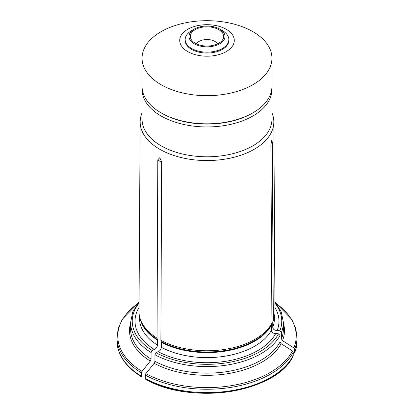 <?xml version="1.0" encoding="UTF-8"?>
<svg xmlns="http://www.w3.org/2000/svg" width="414" height="414" viewBox="0 0 414 414"><rect width="100%" height="100%" fill="white"/><g stroke="black" fill="none" stroke-linecap="round" stroke-linejoin="round"><path stroke-width="0.62" d="M142.059 112.846A66.835 38.585 0 0 0 140.165 121.835A66.835 38.585 0 0 0 159.742 149.257A66.835 38.585 0 0 0 232.684 157.594A66.835 38.585 0 0 0 273.835 121.835A66.835 38.585 0 0 0 271.941 112.846M140.165 121.835L139.006 311.369A67.994 39.258 0 0 0 140.237 318.946A67.994 39.258 0 0 0 157.03 338.134L157.801 159.809L159.794 157.677L161.657 162.04L160.886 340.36A67.994 39.258 0 0 0 271.92 323.184L270.865 145.143L271.807 140.015L272.277 142.1L273.333 320.141A67.994 39.258 0 0 0 273.763 318.946A67.994 39.258 0 0 0 274.994 311.369L273.835 121.835M293.847 353.587L294.639 352.552A90.04 51.983 0 0 0 297.04 340.624C297.04 344.8 296.212 348.909 294.566 352.951L294.639 349.193L293.847 347.915L282.508 340.629L281.453 338.921L281.453 332.375L279.874 330.796L277.183 330.377C274.679 330.501 273.204 329.456 272.754 327.241L272.754 322.237L273.333 320.141M277.183 330.377A71.979 41.555 0 0 0 274.974 307.483M288.817 362.328A89.222 51.512 0 0 1 145.868 379.302L145.288 378.479L145.288 375.12L145.868 373.63L154.168 363.306L154.939 361.318L154.939 354.772L156.099 352.769L158.07 351.631A71.979 41.555 0 0 0 275.771 333.42C273.266 333.544 271.791 332.499 271.341 330.284L271.341 325.28L271.92 323.184M158.07 351.631C159.902 351.082 160.984 349.644 161.315 347.305L161.315 342.3L160.886 340.36M154.939 361.318A76.399 44.107 0 0 0 280.045 341.964L280.045 335.418L278.462 333.839L275.771 333.42M145.288 378.479A90.04 51.983 0 0 0 293.226 355.595L293.226 352.236L292.439 350.958L281.096 343.672A77.49 44.738 180 0 1 154.168 363.306M280.045 341.964L281.096 343.672M293.226 355.595L293.107 356.081C276.883 392.498 190.528 405.699 145.645 379.24M139.026 307.483A71.979 41.555 0 0 0 154.21 349.4C156.042 348.857 157.123 347.413 157.455 345.079L157.455 340.07L157.03 338.134M139.063 301.92L132.759 311.866L130.601 322.49L130.601 329.037A76.399 44.107 0 0 0 151.084 359.088L151.084 352.547L152.243 350.539L154.21 349.4M141.433 372.895A90.04 51.983 180 0 1 116.96 337.265L116.96 340.624A90.04 51.983 0 0 0 141.433 376.254L141.433 372.895L142.007 371.405L150.308 361.08A77.49 44.738 180 0 1 130.601 323.096M151.084 359.088L150.308 361.08M141.433 376.254L141.759 376.994M142.116 87.866L142.059 119.289A64.941 37.493 0 0 0 161.082 145.8A64.941 37.493 0 0 0 231.85 153.93A64.941 37.493 0 0 0 271.941 119.289L271.884 87.866M217.562 43.858A11.188 6.458 0 0 0 207 39.527A11.188 6.458 0 0 0 196.438 43.858M195.232 43.227A16.643 9.61 0 0 0 222.711 39.599A16.643 9.61 0 0 0 207 26.822A16.643 9.61 0 0 0 191.289 39.599A16.643 9.61 0 0 0 195.232 43.227M194.264 43.786A18.009 10.397 0 0 0 219.736 43.786A18.009 10.397 0 0 0 219.736 29.078A18.009 10.397 0 0 0 194.264 29.078A18.009 10.397 0 0 0 194.264 43.786M194.264 29.078L191.563 30.641A21.828 12.601 0 0 0 185.172 39.553A21.828 12.601 0 0 0 191.563 48.464A21.828 12.601 0 0 0 215.352 51.196A21.828 12.601 0 0 0 228.828 39.553A21.828 12.601 0 0 0 222.437 30.641L219.736 29.078M185.172 39.553L185.172 40.443A21.828 12.601 0 0 0 191.563 49.354A21.828 12.601 0 0 0 215.352 52.086A21.828 12.601 0 0 0 228.828 40.443L228.828 39.553M187.708 51.579A27.288 15.753 0 0 0 233.356 44.521A27.288 15.753 0 0 0 199.936 25.228A27.288 15.753 0 0 0 187.708 51.579M161.082 84.704A64.941 37.493 0 0 0 231.85 92.829A64.941 37.493 0 0 0 271.941 58.193A64.941 37.493 0 0 0 207 20.7A64.941 37.493 0 0 0 142.059 58.193A64.941 37.493 0 0 0 161.082 84.704M142.059 58.193L142.059 86.335A64.941 37.493 0 0 0 161.082 112.846A64.941 37.493 0 0 0 252.918 112.846A64.941 37.493 0 0 0 271.941 86.335L271.941 58.193M161.853 113.291L161.082 112.846L161.853 113.291A63.849 36.862 0 0 0 252.147 113.291L252.918 112.846M272.857 321.559A67.508 38.973 0 0 0 273.281 320.384L273.763 318.946M272.754 322.237A67.394 38.911 0 0 0 273.809 318.811M272.754 327.241A67.394 38.911 0 0 0 274.394 318.702L274.394 316.72M279.874 330.796A74.763 43.165 0 0 0 274.948 303.146M281.453 338.921A76.399 44.107 0 0 0 283.399 329.037L283.399 322.49L281.241 311.866L274.937 301.92M281.453 332.375A76.399 44.107 0 0 0 283.399 322.49M293.847 347.915A89.222 51.512 0 0 0 276.49 303.798M283.399 323.096A77.49 44.738 180 0 1 282.508 340.629M297.04 340.624L297.04 337.265A90.04 51.983 180 0 1 294.639 349.193M161.232 341.654A67.508 38.973 0 0 0 271.449 324.602M161.315 342.3A67.394 38.911 0 0 0 271.341 325.28M161.315 347.305A67.394 38.911 0 0 0 271.341 330.284M156.099 352.769A74.763 43.165 0 0 0 278.462 333.839M154.939 354.772A76.399 44.107 0 0 0 280.045 335.418M145.868 373.63A89.222 51.512 0 0 0 292.439 350.958M293.226 352.236A90.04 51.983 180 0 1 145.288 375.12M140.237 318.946L140.719 320.384A67.508 38.973 0 0 0 157.377 339.423M140.191 318.811A67.394 38.911 0 0 0 157.455 340.07M139.606 316.72L139.606 318.702A67.394 38.911 0 0 0 157.455 345.079M139.052 303.146A74.763 43.165 0 0 0 152.243 350.539M130.601 322.49A76.399 44.107 0 0 0 151.084 352.547M137.51 303.798A89.222 51.512 0 0 0 142.007 371.405M142.059 89.455A64.941 37.493 0 0 0 161.082 115.967A64.941 37.493 0 0 0 231.85 124.091A64.941 37.493 0 0 0 271.941 89.455M161.657 162.671A215.554 124.454 120 0 0 157.801 159.809M270.984 143.115A215.554 170.004 24.9 0 1 272.277 142.1M297.04 337.265L295.684 328.105L291.663 319.261L276.314 303.571M137.686 303.571L122.337 319.261L118.316 328.105L116.96 337.265M116.96 340.624C117.343 354.751 125.608 366.871 141.754 376.994"/></g></svg>
